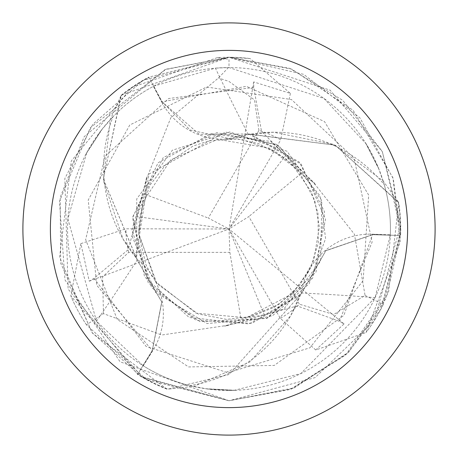 <?xml version="1.0" encoding="UTF-8"?>
<svg xmlns="http://www.w3.org/2000/svg" width="458" height="458" viewBox="0 0 458 458"><rect width="100%" height="100%" fill="white"/><g stroke="black" fill="none" stroke-linecap="round" stroke-linejoin="round"><path stroke-width="0.34" stroke-dasharray="2.29 1.72" d="M161.697 102.037A69.845 69.845 0 0 0 248.356 134.56A142.003 142.003 0 0 1 384.239 184.677L378.485 168.029L365.41 142.656L366.223 143.949L323.915 98.407L229 67.561A161.439 161.439 0 0 1 390.439 229A161.439 161.439 0 0 1 229 390.439L235.572 390.308L234.049 390.365L300.814 373.591L375.119 297.648L390.336 234.839L372.606 234.198A69.845 69.845 0 0 0 301.106 292.983A142.003 142.003 0 0 1 189.767 385.602A161.439 161.439 0 0 1 143.274 365.805L152.697 350.765A69.845 69.845 0 0 0 137.537 259.457A142.003 142.003 0 0 1 136.41 258.112L103.302 179.015L120.872 96.008A171.401 171.401 0 0 1 148.964 77.431L162.103 101.779L190.122 130.015L229 138.505L248.98 134.028L335.153 145.14L398.242 201.858A171.401 171.401 0 0 1 400.281 235.475L372.623 234.679L325.804 250.761L301.255 293.79L229 374.53L167.886 389.14A171.401 171.401 0 0 1 137.755 374.094L152.274 350.542L161.754 301.954L136.759 259.182L135.946 256.629L136.41 258.112A142.003 142.003 0 0 1 112.994 116.721A161.439 161.439 0 0 1 153.39 86.362L161.697 102.037A2883.763 739.716 -95.7 0 1 153.785 86.15L153.39 86.362M229 22.9A206.1 206.1 0 0 1 435.1 229A206.1 206.1 0 0 1 229 435.1A206.1 206.1 0 0 1 22.9 229A206.1 206.1 0 0 1 229 22.9M384.239 184.677A161.439 161.439 0 0 1 390.336 234.839M248.356 134.56A2906.262 745.487 -95.7 0 1 215.392 68.133L153.785 86.15M378.485 168.029A2959.533 759.152 -95.7 0 1 366.223 143.949M189.767 385.602L207.056 388.945L229 390.439A161.439 161.439 0 0 1 67.561 229A161.439 161.439 0 0 1 229 67.561L215.392 68.133M398.242 201.858L383.117 180.921L333.619 144.39L273.38 132.225L251.081 134.48L248.82 133.994L250.921 134.44M400.281 235.475L372.623 234.588L325.827 250.612L301.37 293.67L299.927 295.267L290.618 315.825L249.959 361.906L193.579 386.506L167.886 389.14L229 374.53L299.927 295.267M301.106 292.983A2906.262 745.487 24.3 0 1 375.119 297.648M207.056 388.945A2959.533 759.152 24.3 0 1 234.049 390.365M365.072 295.404L383.266 304.501L400.744 230.019L382.35 151.661L330.103 90.163L228.994 57.25L289.782 68.368L342.756 100.331L382.27 151.466L400.693 224.775L374.346 320.508L315.064 377.627L229 400.75L290.309 389.432L347.674 353.17L380.976 309.007L400.698 233.019L393.216 178.672L359.971 117.901L303.723 74.362L229.011 57.25L121.33 95.195L103.285 178.866L136.1 257.138L148.982 174.051L225.559 132.013L278.956 145.799L320.342 196.224L325.575 238.595L309.144 283.76L272.373 315.848L223.71 325.936L161.8 335.004L103.456 313.633L86.482 324.848L146.302 379.527L229 400.75L142.289 377.255L70.83 295.942L80.86 243.633L89.276 281.178L93.999 278.327L128.257 249.621L137.051 216.674L145.06 194.369L146.514 177.836L147.694 175.946L170.794 117.809L218.477 77.957L229 66.96L229.006 59.3L217.252 57.651A171.75 171.75 0 0 1 229 57.25L291.832 69.158L353.147 110.321L392.958 177.83L400.269 241.864L366.056 332.508L315.739 349.981L344.05 323.921L339.218 321.247L297.231 305.938L264.3 314.795L240.982 319.008L225.931 326.016L283.851 309.087L320.589 261.117L321.808 200.644L287.011 151.214L229.79 131.967L172.311 150.241L136.742 198.909L136.759 259.182L161.743 301.902L152.274 350.542L137.755 374.094L152.348 350.588L161.869 302.045L136.81 259.337M112.994 116.721L101.453 130.026L86.018 154.037L86.734 152.691L67.876 218.901L96.489 321.218L143.274 365.805M137.537 259.457A2906.262 745.487 144.3 0 1 96.489 321.218M101.453 130.026A2959.533 759.152 144.3 0 1 86.734 152.691M120.872 96.008L110.304 119.572L103.416 180.698L122.996 238.95L136.146 257.293M146.508 177.836L132.213 236.46L155.388 292.261L207.153 323.548L267.358 318.133L312.637 278.201L325.552 219.285L301.187 164.147L248.98 134.028L229 138.505L190.133 130.026L162.103 101.779L148.97 77.431L162.023 101.825L199.304 134.343L248.82 133.994M120.866 96.014A171.401 171.401 0 0 1 148.97 77.431L148.804 77.127L229 57.256L250.114 58.555L290.401 93.392L253.675 81.908L253.784 87.426L261.518 131.44L285.649 155.531L300.963 173.622L314.549 183.148L270.936 141.453L211.024 133.621L158.039 162.802L132.631 217.653L144.573 276.832L189.137 317.474L249.072 323.943L301.37 293.67M258.919 130.387L254.516 99.953L229 81.432L218.477 77.963M217.252 57.651L131.669 87.489L71.288 160.981L59.592 257.276L92.001 332.577L141.087 376.539L229 400.744L291.454 388.991L345.675 355.03L388.521 292.633L398.712 202.659A171.744 171.744 0 0 1 400.618 235.486L386.025 298.57L348.864 351.996L294.425 387.794L229.04 400.756L120.099 361.809L64.967 279.895L59.494 201.337L90.289 127.725L165.991 69.221L229 57.25L164.88 69.673L84.209 136.633L60.175 197.438L60.708 263.247L92.505 333.235L166.958 389.145L167.897 389.14A171.401 171.401 0 0 1 137.755 374.094L137.572 374.386L68.11 289.084L64.836 178.54L92.905 124.204L142.953 80.368L229 57.25A171.75 171.75 0 0 1 250.114 58.555A171.75 171.75 0 0 0 229 57.25M398.712 202.659L335.256 145.186L251.081 134.48L299.274 162.046L324.527 211.808L316.02 271.972L266.648 318.447L200.009 321.642L151.672 287.71L131.915 230.128L147.694 175.946M314.549 183.148L315.596 185.112L354.406 234.204L365.066 295.404L333.705 314.497L299.44 304.221M315.596 185.112L276.569 144.356L216.823 132.683L163.266 157.569L132.717 216.88L148.272 282.878L196.121 320.325L251.848 323.337L299.818 295.387L301.255 293.79L325.764 250.795L372.623 234.679L400.618 235.486M225.931 326.016L223.235 325.913M89.276 281.178L229 229L137.051 216.674M80.86 243.627L125.95 228.8L229 229L208.321 218.054L258.93 130.393A103.05 103.05 0 0 1 280.702 139.856L229 229L264.3 314.795M145.06 194.369L208.321 218.054M166.958 389.145A171.744 171.744 0 0 1 137.572 374.386M121.33 95.195A171.744 171.744 0 0 1 148.804 77.127M344.05 323.921L229 229L229.864 252.381L128.635 252.381L102.603 276.93L103.462 313.633M86.482 324.848A171.75 171.75 0 0 1 70.83 295.942A171.75 171.75 0 0 0 86.482 324.848M383.266 304.501A171.75 171.75 0 0 1 366.056 332.508A171.75 171.75 0 0 0 383.266 304.501M315.739 349.981L280.348 318.344L229 229L248.82 216.56L299.429 304.226A103.05 103.05 0 0 1 280.348 318.344M300.958 173.622L248.82 216.56M229.864 252.381L240.982 319.008M253.675 81.908L229 229L285.649 155.531M290.401 93.392L280.702 139.856M372.606 234.198A2883.763 739.716 24.3 0 1 390.319 235.286M152.697 350.765A2883.763 739.716 144.3 0 1 142.896 365.564M93.999 278.327L146.154 346.46L227.826 372.732L309.894 347.817L363.154 280.617L368.673 195.062L324.522 121.593L246.404 86.322L162.023 101.825M253.784 87.421L168.699 98.527L105.111 156.121L85.657 239.649L117.225 319.375L188.553 366.932L274.256 365.427L343.861 315.413L372.623 234.588M339.218 321.253L372.142 242.019L354.063 158.147L291.448 99.535L206.621 87.014L129.774 125.005L88.222 199.98L96.735 285.265L152.348 350.593M398.237 201.846A171.401 171.401 0 0 1 400.275 235.475M128.635 252.381A103.05 103.05 0 0 1 125.95 228.794M379.138 169.655L365.41 142.656M235.572 390.308L205.327 388.699M102.535 128.652L86.018 154.037M225.92 138.648L241.79 139.518L274.159 150.682L291.878 164.061L311.434 191.896L318.001 213.21L318.304 243.038L310.392 268.354L293.71 292.118L274.525 307.112L251.883 316.455L226.464 319.369L197.993 313.913L156.974 283.622L138.763 234.336L143.411 199.854M308.789 271.508L291.506 294.311L246.232 317.743L196.058 313.18L155.554 281.704L138.7 233.236L142.604 202.413L170.971 159.687L217.71 139.312L269.499 148.186L297.036 169.449M152.296 276.844L145.879 264.518L138.757 234.611L139.324 217.647L149.726 185.519L166.191 163.998L193.018 146.062L209.237 140.795L237.41 138.974L258.518 143.566L285.157 158.136L299.463 172.38L314.709 200.22L319.369 227.191L313.627 260.785L300.099 284.842L278.739 304.484L246.553 317.697"/><path stroke-width="0.69" d="M229 22.9A206.1 206.1 0 0 1 435.1 229A206.1 206.1 0 0 1 229 435.1A206.1 206.1 0 0 1 22.9 229A206.1 206.1 0 0 1 229 22.9M229 50.38A178.62 178.62 0 0 1 407.62 229A178.62 178.62 0 0 1 229 407.62A178.62 178.62 0 0 1 50.38 229A178.62 178.62 0 0 1 229 50.38"/></g></svg>
